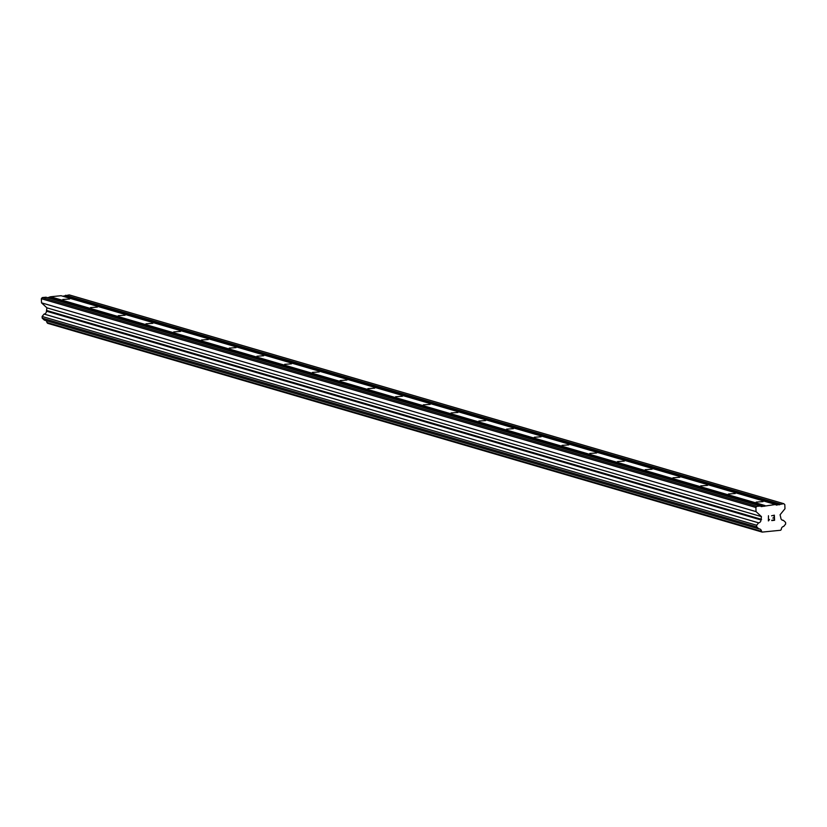 <?xml version="1.0" encoding="UTF-8"?>
<svg xmlns="http://www.w3.org/2000/svg" width="827" height="827" viewBox="0 0 827 827"><rect width="100%" height="100%" fill="white"/><g stroke="black" fill="none" stroke-linecap="round" stroke-linejoin="round"><path stroke-width="1.24" d="M69.613 299.012L62.79 299.488L69.613 299.012M97.348 307.106L90.525 307.592L97.348 307.106M125.084 315.211L118.261 315.697L125.084 315.211M152.819 323.316L145.997 323.802L152.819 323.316M180.555 331.42L173.732 331.906L180.555 331.42M208.29 339.525L201.468 340.011L208.29 339.525M236.026 347.629L229.203 348.115L236.026 347.629M263.761 355.734L256.939 356.22L263.761 355.734M291.497 363.839L284.674 364.325L291.497 363.839M319.232 371.943L312.41 372.429L319.232 371.943M346.968 380.048L340.145 380.534L346.968 380.048M374.703 388.152L367.881 388.628L374.703 388.152M402.439 396.257L395.616 396.733L402.439 396.257M430.174 404.362L423.352 404.837L430.174 404.362M457.91 412.466L451.087 412.942L457.91 412.466M485.645 420.571L478.823 421.046L485.645 420.571M513.381 428.675L506.569 429.151L513.381 428.675M541.116 436.78L534.304 437.256L541.116 436.78M568.852 444.885L562.04 445.36L568.852 444.885M596.598 452.989L589.775 453.465L596.598 452.989M624.333 461.094L617.511 461.569L624.333 461.094M652.069 469.198L645.246 469.674L652.069 469.198M679.804 477.293L672.982 477.779L679.804 477.293M707.54 485.397L700.717 485.883L707.54 485.397M735.275 493.502L728.453 493.988L735.275 493.502M763.011 501.607L756.188 502.092L763.011 501.607M775.602 504.491L776.274 505.121L783.789 503.684L784.802 504.615L784.978 508.75L780.078 514.766L780.843 517.981A2.708 2.491 106.3 0 0 783.427 520.379L785.578 522.375L785.65 524.029L783.686 526.437A2.708 2.491 106.3 0 0 781.339 529.321L780.698 530.252L762.184 532.092L761.46 531.296A2.708 2.491 106.3 0 0 758.886 528.898L756.726 526.902L756.653 525.248L758.617 522.84A2.708 2.491 106.3 0 0 760.964 519.956L761.44 516.617L756.064 511.624L755.878 507.489L756.798 506.362L760.499 506L761.171 506.62L775.602 504.491L61.064 295.715L50.468 296.769L47.728 297.741M783.789 503.684L69.261 294.908L62.831 296.231M45.94 320.587A2.708 2.491 106.3 0 1 46.932 322.52L47.656 323.316L762.184 532.092M760.499 506L45.961 297.224L42.27 297.586L41.35 298.712L41.526 302.847L46.912 307.84L46.436 311.179A2.708 2.491 106.3 0 1 44.089 314.064L42.125 316.472L42.198 318.126L44.348 320.121L758.886 528.898M774.227 519.987L774.144 517.94L774.227 519.987L771.767 520.235L774.558 520.297L774.341 515.169L774.568 520.297L771.787 520.576M772.8 518.074L774.124 517.599L774.041 515.541L774.124 517.599M771.581 515.79L774.341 515.169M769.534 519.449L769.017 519.78M769.089 520.111L768.448 520.896L769.089 520.111M768.376 520.907L768.469 515.748M50.468 296.769L764.996 505.545M64.951 296.025L779.489 504.801M65.571 295.27L780.099 504.046M781.835 519.914L783.427 520.379M46.932 322.52L761.46 531.296M42.198 318.126L756.726 526.902M42.125 316.472L756.653 525.248M44.089 314.064L758.617 522.84M46.436 311.179L760.964 519.956M47.036 310.59L761.564 519.366M46.912 307.84L761.44 516.617M41.526 302.847L756.064 511.624M41.35 298.712L755.878 507.489M42.27 297.586L756.798 506.362M49.847 297.524L764.386 506.3"/></g></svg>
